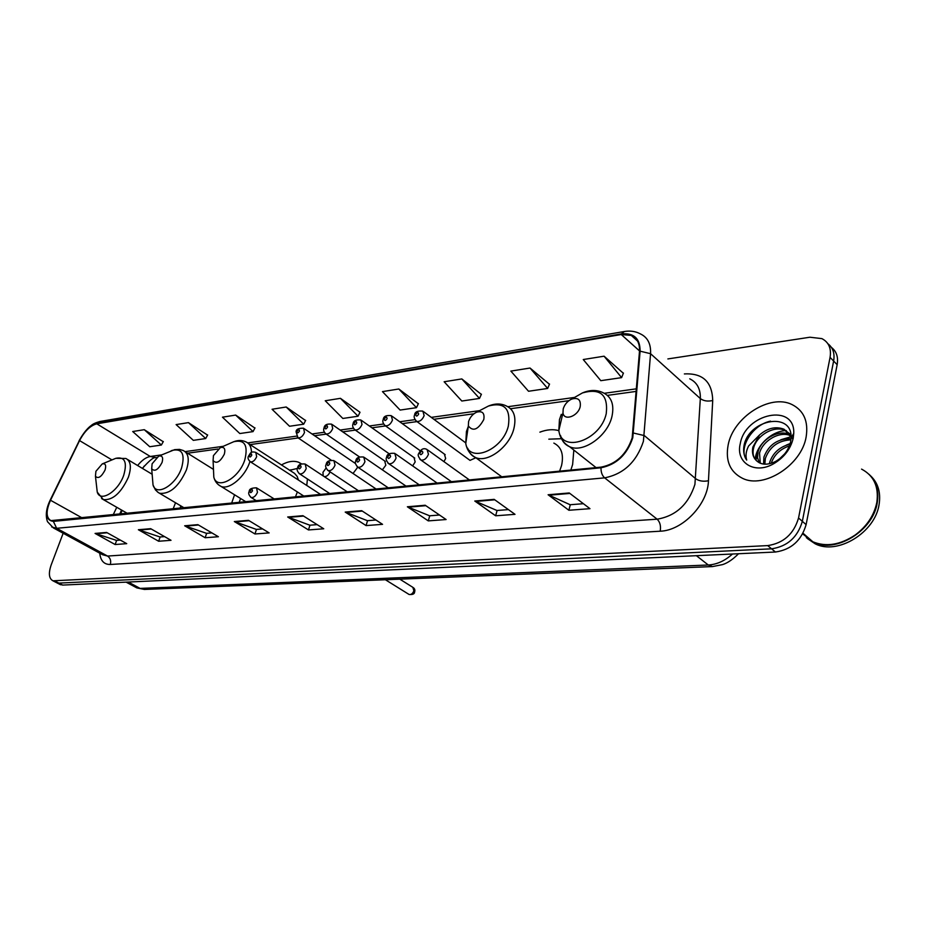 <?xml version="1.0" encoding="UTF-8"?>
<svg xmlns="http://www.w3.org/2000/svg" width="926" height="926" viewBox="0 0 926 926"><rect width="100%" height="100%" fill="white"/><g stroke="black" fill="none" stroke-linecap="round" stroke-linejoin="round"><path stroke-width="1.39" d="M306.784 485.467L307.42 478.962M301.378 463.799L298.728 462.305C293.739 460.419 287.951 461.31 281.365 464.968M570.844 470.095L572.638 464.447L573.831 450.059M558.841 430.625C553.077 429.027 546.757 429.537 539.881 432.153M443.936 461.634L445.661 458.474L444.364 454.064M412.626 465.894L415.184 461.924L413.968 457.56M382.357 469.852L385.818 465.234L384.684 460.94M353.026 473.487L357.772 467.179M326.091 468.012L322.966 472.318L323.197 475.929M144.236 466.021L142.546 468.487M122.209 510.423L120.345 514.347M238.989 502.691L240.621 498.512M179.852 508.501L180.917 505.943M469.1 459.713L470.003 460.372L475.86 457.757M324.216 476.601C326.577 476.728 328.533 475.154 330.073 471.866M59.623 584.26L62.713 585.082L775.421 552.023C791.174 549.708 801.407 540.576 806.118 524.637L837.15 364.682C838.424 357.112 836.525 351.371 831.432 347.424M63.153 533.237L51.15 565.034C48.326 573.379 48.939 578.634 52.967 580.81L767.712 545.599C783.512 543.215 793.79 534.024 798.548 518.004L830.066 357.367L833.62 361.036C834.905 353.454 833.006 347.69 827.902 343.754C833.006 347.69 834.905 353.454 833.62 361.036L802.344 521.326L833.62 361.036L837.15 364.682M767.712 545.599L771.578 548.817C787.355 546.467 797.61 537.312 802.344 521.326C797.61 537.312 787.355 546.467 771.578 548.817L58.894 583.102L771.578 548.817L775.421 552.023M55.815 582.292L58.894 583.102L55.815 582.292M806.141 436.933C808.56 421.376 803.837 410.565 791.95 404.523C769.957 393.504 733.16 417.394 728.149 444.989C725.266 460.87 730.058 471.982 742.536 478.337C763.881 489.136 801.58 465.13 806.141 436.933C808.56 421.376 803.837 410.565 791.95 404.523C769.957 393.504 733.16 417.394 728.149 444.989C725.266 460.87 730.058 471.982 742.536 478.337C763.881 489.136 801.58 465.13 806.141 436.933M632.169 437.824C626.659 454.261 616.334 464.03 601.159 467.121L50.907 520.62C45.999 517.68 45.872 510.886 50.513 500.26L79.567 440.602C84.567 431.169 90.308 425.566 96.779 423.819L621.242 334.529L631.3 335.432C637.181 338.175 639.901 343.488 639.484 351.371L632.169 437.824M632.782 437.755L640.109 351.162C640.109 338.43 633.87 332.677 621.404 333.904L96.941 423.367C90.32 425.161 84.44 430.903 79.312 440.568L50.259 500.214C44.818 513.374 45.86 520.435 53.361 521.384L600.997 467.78C616.542 464.62 627.145 454.608 632.782 437.755M120.334 540.101L116.514 540.402L95.077 533.422L115.137 544.534L126.723 543.655L106.594 532.438L95.077 533.422M116.641 540.39L115.137 544.534M164.573 536.629L160.024 536.976L138.368 529.73L158.647 541.247L171.021 540.309L150.683 528.677L138.368 529.73M160.152 536.976L158.647 541.247M211.88 532.901L206.533 533.33L184.679 525.783L205.144 537.74L218.386 536.733L197.875 524.648L184.679 525.783M206.66 533.318L205.144 537.74M262.614 528.92L256.34 529.406L234.336 521.546L254.963 533.978L269.165 532.901L248.504 520.331L234.336 521.546M256.467 529.406L254.963 533.978M583.403 503.698L570.15 504.739L548.111 494.762L568.877 510.261L589.966 508.675L569.247 492.968L548.111 494.762M570.277 504.728L568.877 510.261M508.409 509.601L496.961 510.492L474.783 501.024L495.653 515.794L515.006 514.335L494.16 499.369L474.783 501.024M497.088 510.481L495.653 515.794M439.491 515.018L429.618 515.794L407.371 506.777L428.275 520.887L446.112 519.532L425.208 505.249L407.371 506.777M429.745 515.782L428.275 520.887M375.944 520.007L367.425 520.678L345.213 512.078L366.071 525.586L382.554 524.336L361.684 510.677L345.213 512.078M367.553 520.667L366.071 525.586M317.155 524.625L309.84 525.204L287.697 516.986L308.462 529.938L323.741 528.781L302.952 515.689L287.697 516.986M309.967 525.192L308.462 529.938M830.066 357.367C831.49 348.454 828.758 342.203 821.883 338.615L809.914 337.226L667.877 358.929M254.916 428.067L235.655 415.079L222.46 417.186L239.822 433.542L253.041 431.609L255.009 427.893M207.574 435.104L188.453 422.626L176.114 424.594L193.326 440.348L205.699 438.542L207.667 434.942M163.231 441.702L144.271 429.687L132.707 431.528L149.757 446.737L161.367 445.036L163.323 441.54M418.332 403.759L398.817 389.001L382.461 391.617L400.113 410.068L416.48 407.671L418.425 403.574M481.335 394.395L461.819 378.931L444.144 381.755L461.831 401.027L479.506 398.435L481.416 394.198M549.454 384.267L530.019 368.039L510.863 371.095L528.526 391.258L547.66 388.457L549.535 384.058M623.348 373.271L604.076 356.197L583.253 359.531L600.812 380.679L621.601 377.634L623.441 373.062M305.58 420.531L286.192 407L272.059 409.257L289.537 426.261L303.705 424.189L305.673 420.358M340.432 398.33L325.246 400.761L342.84 418.459L358.049 416.225L360.006 412.267L340.432 398.33L358.049 416.225M398.817 389.001L416.48 407.671M461.819 378.931L479.506 398.435M530.019 368.039L547.66 388.457M604.076 356.197L621.601 377.634M286.192 407L303.705 424.189M235.655 415.079L253.041 431.609M188.453 422.626L205.699 438.542M144.271 429.687L161.367 445.036M802.692 533.885L812.889 541.814C826.177 547.197 840.276 544.916 855.207 534.985C866.805 526.315 873.982 515.597 876.748 502.806L876.853 502.251C878.936 486.682 873.843 475.628 861.562 469.112M802.946 533.411L811.824 540.877M806.372 537.693L813.317 542.185C835.437 553.76 873.311 530.876 877.258 502.644C879.075 490.965 876.355 481.543 869.109 474.378M803.351 533.526L804.659 535.436M807.565 538.689L815.227 543.84C837.335 555.426 875.174 532.6 879.11 504.404C880.95 492.296 877.987 482.654 870.208 475.478M781.162 457.525L783.107 455.638M769.367 463.776L769.691 462.305C772.921 452.872 779.692 446.818 790.005 444.121M771.219 463.278C774.171 454.816 780.224 449.029 789.38 445.915M763.556 464.088L763.915 457.085C768.707 444.7 777.759 438.554 791.059 438.658M764.841 464.192L765.362 458.393C769.726 446.737 778.257 440.545 790.954 439.827M759.32 462.815L757.537 457.745L758.07 451.83C760.998 439.422 778.87 428.865 789.843 434.653L790.086 434.884M760.258 463.243L759.54 453.15C762.422 441.135 779.322 430.636 790.48 435.648M756.16 460.384C760.917 465.026 767.341 465.408 775.444 461.518C783.373 456.969 788.42 450.441 790.596 441.933L791.093 437.986C792.575 411.757 751.067 418.922 744.516 443.427L744.18 444.793C742.965 450.765 743.809 455.858 746.692 460.072C745.361 455.893 745.997 451.205 748.59 445.985L759.528 434.977L752.85 447.119C751.785 452.617 752.896 457.039 756.16 460.384C753.174 457.201 752.34 453.022 753.66 447.86C756.611 435.428 774.518 424.814 785.503 430.59L789.89 433.9L792.702 438.97M759.528 434.977C767.55 428.043 775.722 426.134 784.044 429.236L791.117 437.176M793.212 438.264L793.744 433.391C795.214 402.764 745.198 413.39 740.244 443.739C735.464 462.502 754.424 474.714 773.291 463.949C783.905 457.78 790.549 449.226 793.212 438.264M746.692 460.072C737.883 448.578 752.097 424.907 770.525 421.133M755.963 460.187L758.07 451.865M780.896 439.723L790.954 436.748M786.243 445.151L790.202 443.485M755.246 459.354C755.801 446.309 771.358 430.833 786.313 430.59M779.507 458.891L784.692 453.844M563.205 408.922L562.973 412.903C564.015 421.318 578.113 416.283 580.197 406.653C581.03 399.812 578.183 397.289 571.666 399.083C567.441 401.108 564.617 404.384 563.205 408.922M468.579 421.55L468.348 425.948C473.047 431.829 478.198 429.687 483.789 419.524C484.796 413.123 482.434 410.681 476.682 412.174C472.758 414.026 470.061 417.151 468.579 421.55M559.582 471.207L561.55 465.57C563.957 454.411 561.387 446.922 553.852 443.103M561.445 438.716L548.829 439.167M213.443 455.615L213.084 460.558C216.406 464.146 220.145 462.016 224.323 454.157C225.643 448.89 224.323 446.691 220.376 447.571L213.443 455.615M295.336 497.158L297.385 491.938M297.454 468.417L289.583 470.315M298.438 480.05L297.188 476.45L294.549 473.383L248.446 443.542M152.107 463.799L151.702 468.776C154.711 471.924 158.161 469.818 162.062 462.468C163.416 457.456 162.305 455.337 158.728 456.101L152.107 463.799M231.558 503.42L234.556 494.773M95.91 471.299L95.447 476.265C98.191 479.043 101.385 476.983 105.032 470.084C106.421 465.303 105.495 463.243 102.242 463.914L95.91 471.299M173.023 509.173L175.535 502.737M135.265 587.049L140.104 588.404L708.286 564.999C716.886 564.501 724.942 560.832 732.478 554.014M696.398 555.693L708.286 564.999L712.511 566.573L144.375 589.445L136.851 587.906L126.11 582.141M806.118 524.637L798.548 518.004M62.713 585.082L55.074 581.111M144.375 589.445L140.104 588.404L128.274 582.037M684.372 373.93C702.753 372.97 712.198 381.825 712.719 400.507L708.459 480.744C707.915 504.276 682.531 530.633 660.203 531.2L110.298 564.478C111.27 560.82 110.356 558.019 107.555 556.063L657.147 519.197C675.945 515.956 688.539 504.346 694.928 484.356L700.334 398.574C700.612 388.966 697.081 382.38 689.743 378.815M110.298 564.478C104.059 564.559 100.552 560.786 99.753 553.181M102.624 554.743L107.555 556.063L56.66 528.295L51.671 526.94M621.404 333.904L624.39 331.496C630.293 330.536 635.595 331.323 640.306 333.858C647.621 337.284 651.036 343.893 650.561 353.697L643.408 441.332C636.544 461.912 623.626 474.077 604.632 477.851C602.143 475.594 600.928 472.248 600.997 467.78M633.546 433.055L644.322 435.59L695.727 478.754C699.13 481.08 703.366 481.751 708.459 480.744M96.941 423.367L99.985 421.492C95.667 422.696 92.797 424.015 91.35 425.428C90.898 425.844 85.944 428.53 79.138 440.649L79.057 440.811M79.312 440.568L50.039 500.399M712.719 400.507C707.753 401.641 703.633 401.004 700.334 398.574L650.561 353.697L640.109 351.162M50.259 500.214L50.108 500.26C46.184 508.501 45.316 515.643 47.492 521.685L53.395 527.924L102.52 554.686M53.361 521.384L56.66 528.295L604.632 477.851L657.147 519.197C660.03 522.033 661.048 526.037 660.203 531.2M96.779 423.819L150.278 456.472C146.053 457.224 141.84 460.245 137.627 465.535M79.567 440.602L111.953 459.909M50.513 500.26L82.437 518.074M116.757 507.298L113.065 515.064M621.242 334.529L639.519 350.919M636.486 388.816L604.308 393.295M574.56 397.428L507.911 406.699M479.633 410.635L431.273 417.371M414.964 419.64L399.719 421.758M383.572 424.004L369.358 425.983M353.385 428.206L340.143 430.046M324.32 432.245L311.993 433.97M296.343 436.146L247.705 442.906M223.259 446.309L185.107 451.622M161.575 454.897L150.278 456.472L155.626 457.606M288.449 517.356L303.566 516.071M345.977 512.472L362.298 511.083M408.135 507.182L425.833 505.677M475.536 501.452L494.773 499.808M548.863 495.213L569.86 493.431M235.088 521.894L249.117 520.701M185.431 526.118L198.488 525.007M139.108 530.066L151.285 529.024M95.806 533.746L107.196 532.774M561.295 414.362L559.454 419.628L558.829 430.521C561.434 453.717 600.569 440.452 606.241 413.656C608.301 394.812 600.372 387.913 582.442 392.925L575.301 397.011M560.589 435.625C561.908 440.996 564.918 444.7 569.629 446.737C583.218 453.3 607.722 435.984 611.97 416.387C614.389 404.72 611.542 396.895 603.439 392.89C597.096 389.684 590.105 389.696 582.442 392.925L571.666 399.083M468.267 426.516L466.426 431.504L465.766 443.531C468.95 463.695 502.552 450.487 508.316 426.157C510.897 408.54 504.276 401.826 488.453 406.039L483.603 408.563M467.757 448.311C469.031 452.791 471.623 455.847 475.524 457.502C487.539 463.231 509.404 447.015 513.861 428.726C516.5 417.325 514.08 409.778 506.603 406.074C501.116 403.331 495.074 403.319 488.453 406.039L476.682 412.174M213.443 468.915L213.813 477.203C217.159 490.421 239.128 478.348 244.823 459.794C248.33 445.267 244.626 439.248 233.699 441.737L232.09 442.443M218.247 484.599L220.967 486.381C229.231 490.201 245.101 476.855 249.788 461.935L249.927 461.507M251.49 452.478C251.386 446.957 249.511 443.427 245.876 441.876C242.172 440.093 238.109 440.047 233.699 441.737L220.376 447.571M152.477 478.302L153.033 485.016C156.228 496.845 175.998 485.201 181.612 467.861C185.246 454.053 182.109 448.23 172.213 450.383L171.009 450.904M157.42 491.914L159.619 493.292C169.956 494.287 178.892 486.497 186.427 469.899C189.61 459.701 188.557 453.242 183.267 450.534L179.563 449.399L174.701 449.631L158.728 456.101M96.628 486.636L97.253 492.111C100.286 502.737 118.204 491.509 123.725 475.258C127.441 462.086 124.802 456.449 115.796 458.324L114.87 458.706M101.571 498.547L103.353 499.612C112.775 500.434 121.121 492.956 128.39 477.203C131.642 467.26 130.809 461.021 125.89 458.474L115.796 458.324L102.242 463.914M451.587 481.809L420.936 460.072C418.286 456.935 417.545 454.77 418.726 453.566C420.902 449.017 423.691 447.675 427.083 449.515L428.46 454.261C426.643 458.567 424.131 460.511 420.936 460.072L419.918 459.284M422.858 452.745C422.557 450.522 421.573 450.638 419.895 453.092C420.196 455.303 421.18 455.187 422.858 452.745M419.432 484.969L388.804 463.729C386.258 460.882 385.54 458.74 386.64 457.328C386.79 454.191 389.51 452.872 394.789 453.358L396.073 458.046C394.279 462.236 391.86 464.134 388.804 463.729L387.878 463.046M390.598 456.541C390.332 454.365 389.383 454.481 387.739 456.877C387.994 459.065 388.955 458.949 390.598 456.541M388.503 488.002L357.934 467.26C355.41 464.482 354.716 462.375 355.815 460.94C356.105 457.826 358.756 456.53 363.756 457.062L364.948 461.669C363.189 465.766 360.851 467.63 357.934 467.26L357.077 466.646M359.589 460.199C359.369 458.069 358.455 458.173 356.846 460.523C357.066 462.664 357.98 462.56 359.589 460.199M358.744 490.93L328.232 470.639C325.732 468.128 325.038 466.056 326.172 464.424C326.519 461.368 329.1 460.106 333.916 460.616L335.027 465.165C333.291 469.158 331.033 470.987 328.232 470.639L327.457 470.095M329.772 463.718C329.587 461.623 328.718 461.727 327.133 464.03C327.318 466.137 328.198 466.033 329.772 463.718M330.073 493.743L299.654 473.892C297.188 471.45 296.517 469.413 297.64 467.769C298.056 464.759 300.568 463.509 305.198 464.042L306.228 468.521C304.527 472.422 302.327 474.216 299.654 473.892L298.948 473.406M301.077 467.109C300.938 465.037 300.093 465.141 298.542 467.41C298.693 469.47 299.538 469.378 301.077 467.109M408.597 594.179L409.084 594.48C411.144 594.839 412.741 593.612 413.876 590.811L412.857 587.339L399.835 579.167M256.722 500.954L251.201 497.517C248.747 495.132 248.087 493.118 249.221 491.475C249.082 489.09 251.513 487.875 256.514 487.828L257.463 492.296C255.796 496.058 253.712 497.806 251.201 497.517L250.599 497.123M252.439 490.907C252.347 488.87 251.548 488.951 250.043 491.162C250.136 493.199 250.934 493.118 252.439 490.907M470.003 460.372L416.7 421.399C414.281 418.807 413.586 416.7 414.605 415.079C414.779 411.885 417.533 410.565 422.858 411.132L424.131 415.647C422.302 419.895 419.825 421.805 416.7 421.399L415.716 420.635M415.739 414.57C416.029 416.7 417.001 416.561 418.645 414.154C418.355 412.035 417.383 412.174 415.739 414.57M420.369 450.823L385.285 425.74C382.947 423.448 382.264 421.365 383.237 419.513C383.549 416.341 386.235 415.056 391.281 415.658L392.462 420.103C390.668 424.247 388.283 426.122 385.285 425.74L384.394 425.069M384.313 419.038C384.556 421.133 385.482 421.006 387.091 418.645C386.848 416.561 385.91 416.688 384.313 419.038M389.233 453.821L355.075 429.93C352.806 427.835 352.146 425.786 353.072 423.784C353.443 420.682 356.059 419.42 360.909 419.999L362.02 424.386C360.249 428.437 357.945 430.277 355.075 429.93L354.253 429.317M354.079 423.344C354.288 425.393 355.179 425.277 356.753 422.962C356.545 420.902 355.653 421.029 354.079 423.344M359.462 456.888L325.998 433.947C323.787 432.002 323.139 429.988 324.042 427.893C324.482 424.837 327.028 423.599 331.693 424.189L332.723 428.518C330.987 432.465 328.742 434.271 325.998 433.947L325.246 433.403M324.98 427.476C325.153 429.502 326.021 429.375 327.561 427.118C327.387 425.092 326.531 425.219 324.98 427.476M331.103 460.083L297.998 437.824L296.077 431.863C296.031 429.305 298.519 428.101 303.554 428.217L304.504 432.488C302.802 436.343 300.626 438.125 297.998 437.824L297.304 437.338M296.968 431.47C297.107 433.449 297.929 433.333 299.457 431.111C299.306 429.12 298.485 429.247 296.968 431.47M304.168 496.29L250.471 461.854C248.087 459.736 247.45 457.78 248.585 455.962C250.113 454.215 250.147 450.742 255.796 452.409L256.664 456.668C254.997 460.396 252.937 462.12 250.471 461.854L249.87 461.449M249.383 455.627C249.476 457.594 250.251 457.49 251.733 455.314C251.652 453.346 250.865 453.451 249.383 455.627M301.135 463.891L298.728 462.305M738.531 553.736C732.998 559.327 727.709 562.95 722.639 564.594L712.511 566.573M60.607 584.769L52.967 580.81M624.193 331.531L99.985 421.492M631.3 335.432L637.574 341.104M636.278 391.397L607.41 395.379M568.911 400.68L510.596 408.713M473.973 413.76L433.866 419.281M416.989 421.608L402.301 423.633M385.552 425.937L371.939 427.812M355.329 430.104L342.713 431.84M326.23 434.109L314.562 435.718M298.207 437.963L250.066 444.596M217.98 449.017L187.561 453.208M156.448 457.49L155.232 457.675C153.484 457.212 149.202 460.789 142.373 468.382M121.572 510.064L119.489 514.428M812.889 541.814L803.027 533.249M815.227 543.84L813.317 542.185M785.503 430.59L784.044 429.236M791.093 437.986L793.744 433.391M775.444 461.518L773.291 463.949M562.973 412.903L558.829 430.521C559.836 437.871 563.436 443.276 569.629 446.737L596.066 467.618M468.348 425.948L465.766 443.531C466.901 449.897 470.153 454.562 475.524 457.502L501.857 476.878M213.084 460.558L213.813 477.203C214.925 481.416 217.297 484.483 220.967 486.381L246.223 501.985M289.63 470.35L290.949 469.76M151.702 468.776L153.033 485.016L155.464 489.947L158.277 492.528L184.471 508.05M213.385 469.332L185.362 451.842M95.447 476.265L97.253 492.111L103.353 499.612L127.776 513.617M152.153 474.262L127.626 459.516M469.563 480.05L428.009 450.186M437.292 483.21L395.634 453.96M406.248 486.266L364.531 457.594M376.373 489.194L334.633 461.102M347.586 492.03L305.858 464.482M413.401 587.697C414.686 588.705 415.126 590.036 414.698 591.668M274.594 499.195L257.092 488.187M414.616 591.957C414.582 593.948 412.73 594.793 409.084 594.48L385.401 579.745M465.604 442.778L423.761 411.804M445.209 454.678L392.103 416.249M414.744 458.115L361.672 420.543M385.39 461.437L332.388 424.675M355.526 463.567L304.191 428.657M320.928 494.646L256.363 452.768"/></g></svg>
